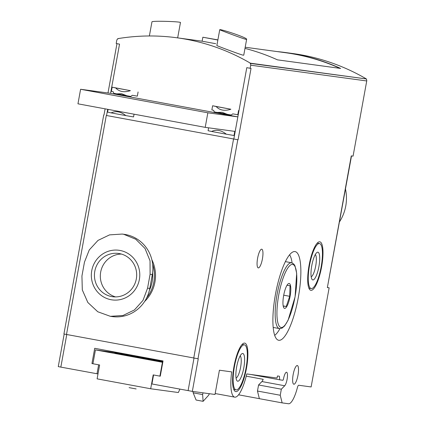 <?xml version="1.0" encoding="UTF-8"?>
<svg xmlns="http://www.w3.org/2000/svg" width="425" height="425" viewBox="0 0 425 425"><rect width="100%" height="100%" fill="white"/><g stroke="black" fill="none" stroke-linecap="round" stroke-linejoin="round"><path stroke-width="0.64" d="M216.872 45.56C216.097 45.486 240.013 54.559 243.27 55.208L243.743 55.128M244.986 48.397A211.347 204.319 97.7 0 1 277.456 59.851L340.648 68.441A211.347 204.319 97.7 0 0 285.488 52.535A211.347 204.319 97.7 0 0 277.206 51.59M117.868 38.888L117.762 38.648A211.347 204.319 97.7 0 1 176.864 37.772A211.347 204.319 97.7 0 1 250.373 63.176L250.336 63.399A211.135 204.117 97.7 0 0 250.081 63.245A2.114 2.045 97.7 0 1 250.702 65.184L250.139 68.287L246.787 67.665L237.846 116.875L110.59 93.341L80.601 89.266L77.956 103.817L205.211 127.357L235.2 131.431L237.846 116.875L207.857 112.8L80.601 89.266M285.488 52.535L292.894 53.545A211.347 204.319 97.7 0 1 366.408 78.949L250.373 63.176M202.13 41.209L215.682 43.69M122.203 234.053L124.142 234.318A34.521 33.373 97.7 0 1 152.315 274.592L149.791 288.458A34.521 33.373 97.7 0 1 112.328 316.593L110.388 316.328L97.771 311.764L87.842 302.488L82.301 289.919L81.935 276.016L84.453 262.151L89.261 249.942L98.005 240.401L109.549 234.882L122.203 234.058L123.728 234.297L135.766 239.243L145.042 248.519L150.036 260.807L150.089 274.29L147.571 288.155L142.986 300.395L134.422 309.958L122.99 315.493L110.388 316.328M117.72 38.872A211.135 204.117 97.7 0 1 118.012 38.824A2.114 2.045 97.7 0 0 116.748 40.412L116.184 43.509L119.537 44.131L110.59 93.341M111.398 91.338L112.152 87.183L130.401 90.658C124.158 92.671 119.25 91.757 115.664 87.933L112.152 87.183L111.392 91.343L113.193 91.752L113.772 93.303L126.762 95.731L130.703 96.438L132.324 95.29L137.333 96.14L138.093 91.981M211.857 109.921L212.617 105.761L230.865 109.241C224.623 111.249 219.709 110.341 216.123 106.516L212.617 105.767L211.857 109.921L213.658 110.335L214.237 111.887L227.226 114.314L231.168 115.016L232.788 113.873L237.798 114.718L238.553 110.558M106.563 115.52L238.058 139.798L106.563 115.52L107.69 109.321M208.08 130.714L208.606 127.819L208.08 130.714L211.592 131.468C216.277 129.248 221.191 130.156 226.334 134.194L234.021 135.511L234.77 131.373M107.615 112.136L108.115 109.395L107.615 112.136L111.127 112.885C115.812 110.665 120.727 111.573 125.869 115.611L133.556 116.928L134.056 114.192M153.563 374.967L151.927 383.961L192.334 391.388L215.008 394.469L219.417 370.212L231.689 371.88A30.292 7.74 100.5 0 0 234.727 397.147A30.292 7.74 100.5 0 0 234.823 397.163A30.292 7.74 100.5 0 0 246.771 373.931L277.073 378.048L277.451 375.971L279.416 376.237L279.677 379.822L282.96 380.269L283.454 379.196A7.044 1.801 100.5 0 1 286.567 372.236A7.044 1.801 100.5 0 1 287.257 378.245A7.044 1.801 100.5 0 1 284.713 385.762L281.339 389.188L280.24 395.245L282.147 402.884L288.501 403.75A23.954 6.12 100.5 0 0 297.399 387.621A3.522 0.898 100.5 0 1 298.706 385.252L311.127 386.941L329.141 287.826L327.356 287.587L351.284 155.895L353.069 156.14L366.733 80.957L250.702 65.184M98 373.936L60.839 367.11L66.757 334.549M97.006 373.803L98.642 364.809M92.932 363.736L91.949 363.55L94.717 348.303L163.035 360.942L160.262 376.189L159.906 376.141L162.424 362.275L162.78 362.328M64.18 334.055L58.268 366.605L60.839 367.11M118.017 352.957L118.076 352.623M217.079 112.439L222.089 112.301L227.258 114.32M116.615 93.856L121.624 93.723L126.793 95.737M230.865 109.241L216.123 106.516M130.401 90.658L115.664 87.933M226.334 134.194L211.592 131.468M125.869 115.611L111.127 112.885M103.721 114.973L63.92 333.992L198.257 358.812L192.334 391.388M238.058 139.798L251.032 68.409L250.139 68.287M310.941 290.328A24.655 6.301 100.5 0 0 321.571 267.065A24.655 6.301 100.5 0 0 319.834 241.82A24.655 6.301 100.5 0 0 309.156 264.924A24.655 6.301 100.5 0 0 310.866 290.312A24.655 6.301 100.5 0 0 310.941 290.328M258.31 267.904A9.509 2.428 100.5 0 0 262.432 258.82A9.509 2.428 100.5 0 0 261.688 249.188A9.509 2.428 100.5 0 0 257.624 258.102A9.509 2.428 100.5 0 0 258.23 267.883A9.509 2.428 100.5 0 0 258.31 267.904M293.877 384.237A9.509 2.428 100.5 0 0 297.994 375.158A9.509 2.428 100.5 0 0 297.25 365.521A9.509 2.428 100.5 0 0 293.186 374.441A9.509 2.428 100.5 0 0 293.792 384.221A9.509 2.428 100.5 0 0 293.877 384.237M278.811 340.292A45.093 11.518 100.5 0 0 298.632 295.619A45.093 11.518 100.5 0 0 293.946 251.6A45.093 11.518 100.5 0 0 275.549 293.84A45.093 11.518 100.5 0 0 277.621 339.862A45.093 11.518 100.5 0 0 278.811 340.292M235.827 391.622A24.655 6.301 100.5 0 0 246.458 368.358A24.655 6.301 100.5 0 0 244.72 343.113A24.655 6.301 100.5 0 0 234.042 366.217A24.655 6.301 100.5 0 0 235.753 391.606A24.655 6.301 100.5 0 0 235.827 391.622M279.677 379.822L250.708 374.467M284.713 385.762L261.938 381.549A7.044 1.801 100.5 0 0 263.187 379.307L246.229 376.168M261.938 381.549L258.57 384.976L257.47 391.037L259.372 398.677L282.147 402.884M281.339 389.188L258.57 384.976M280.24 395.245L257.47 391.037M259.367 398.661L238.574 394.814M366.408 78.949L250.336 63.399M366.238 79.151A2.114 2.045 97.7 0 1 366.733 80.957M329.141 287.826L327.601 287.544M351.517 155.927L327.356 287.587M274.688 335.325A42.272 10.795 100.5 0 0 279.926 328.642M292.087 262.9A42.272 10.795 100.5 0 0 289.584 254.788M192.971 391.478L193.178 392.828L196.084 400.026L203.113 401.328L202.624 394.575L203.017 392.843M209.413 393.709L208.5 395.372L203.113 401.328M92.942 363.688L91.949 363.55M207.857 112.8L205.211 127.357M245.193 47.239L285.457 52.711A211.347 204.319 97.7 0 1 340.053 68.361M345.493 189.088A42.272 40.864 97.7 0 1 339.548 221.781M144.612 301.495A35.227 34.053 -82.3 0 0 151.863 259.733M152.617 272.584A33.814 32.693 97.7 0 1 149.425 290.233M152.66 264.175A35.227 34.053 97.7 0 1 146.667 297.898M121.417 254.065A21.84 21.112 -82.3 0 0 100.528 273.047A21.84 21.112 -82.3 0 0 115.589 296.916M119.462 253.603A21.84 21.112 97.7 0 1 136.404 278.433A21.84 21.112 97.7 0 1 112.614 296.73A21.84 21.112 97.7 0 1 94.637 272.25A21.84 21.112 97.7 0 1 118.501 253.449A21.84 21.112 97.7 0 1 119.462 253.603M120.036 250.452A25.043 24.214 97.7 0 1 133.939 291.226A25.043 24.214 97.7 0 1 92.698 283.597A25.043 24.214 97.7 0 1 120.036 250.452M217.866 40.03L202.847 37.225L217.887 39.886M246.144 39.403C242.887 38.76 218.981 29.686 219.746 29.755C219.215 28.464 247.812 37.798 246.617 39.323L246.144 39.403M180.466 22.403L180.019 22.318C176.742 21.415 151.273 20.713 151.948 21.903L149.372 35.971M289.143 283.459A12.681 3.241 -79.5 0 1 289.446 299.365A12.681 3.241 -79.5 0 1 283.369 306.749A12.681 3.241 -79.5 0 1 283.305 306.515A12.681 3.241 -79.5 0 1 283.73 295.12A12.681 3.241 -79.5 0 1 287.47 284.575A12.681 3.241 -79.5 0 1 289.143 283.459M286.955 285.276L290.047 285.696L289.707 296.305L286.269 306.489L283.178 306.069M283.178 305.92L286.269 306.489M283.719 295.194L289.707 296.305M179.903 389.135L178.357 392.525L150.689 388.763L97.107 378.85L99.625 364.99L92.926 363.752L95.45 349.892L162.424 362.275M150.689 388.763L153.207 374.898L159.906 376.141M95.45 349.892L125.651 354.073M133.96 355.613L163.025 360.99M114.734 353.17L154.918 360.602L114.697 353.361M133.971 355.566L133.705 356.24L125.529 354.742L125.657 354.025M142.758 357.425L151.741 359.082A22.546 0.266 -169.7 0 1 162.982 361.213M142.763 357.372L163.003 361.117M162.887 361.749L115.09 352.952L124.334 354.408M133.859 356.177L159.89 360.825L133.896 355.975M125.582 354.439L124.371 354.216M162.924 361.553A22.546 0.266 -169.7 0 1 140.314 357.531L125.55 354.609M311.254 288.591A22.897 5.849 -79.5 0 1 311.185 288.58A22.897 5.849 -79.5 0 1 309.597 265.003A22.897 5.849 -79.5 0 1 319.515 243.552A22.897 5.849 -79.5 0 1 321.125 266.996A22.897 5.849 -79.5 0 1 311.254 288.591M312.832 279.932A14.089 3.597 -79.5 0 1 311.945 279.257A14.089 3.597 -79.5 0 1 311.812 265.413A14.089 3.597 -79.5 0 1 316.885 252.53A14.089 3.597 -79.5 0 1 319.212 264.786A14.089 3.597 -79.5 0 1 312.832 279.932M315.286 254.57A11.422 2.917 -79.5 0 1 315.679 266.13A11.422 2.917 -79.5 0 1 311.18 276.781M236.141 389.884A22.897 5.849 -79.5 0 1 236.072 389.874A22.897 5.849 -79.5 0 1 234.483 366.297A22.897 5.849 -79.5 0 1 244.402 344.845A22.897 5.849 -79.5 0 1 246.011 368.289A22.897 5.849 -79.5 0 1 236.141 389.884M237.718 381.225A14.089 3.597 -79.5 0 1 236.831 380.55A14.089 3.597 -79.5 0 1 236.698 366.706A14.089 3.597 -79.5 0 1 241.772 353.823A14.089 3.597 -79.5 0 1 244.099 366.079A14.089 3.597 -79.5 0 1 237.718 381.225M240.173 355.863A11.422 2.917 -79.5 0 1 240.566 367.423A11.422 2.917 -79.5 0 1 236.066 378.075M233.814 139.055L235.2 131.431M188.094 390.649L194.012 358.084M227.173 114.304L217.148 112.45M126.708 95.726L116.684 93.867M197.986 358.78L237.788 139.761M202.624 394.575L193.178 392.828M193.747 358.036L233.548 139.018M66.491 334.502L106.293 115.483M149.791 288.458L147.571 288.155M152.315 274.592L150.089 274.29M292.607 264.398A32.056 8.187 -79.5 0 1 291.045 312.657A32.056 8.187 -79.5 0 1 276.978 310.744A32.056 8.187 -79.5 0 1 292.607 264.398M291.518 262.762A33.463 8.548 -79.5 0 1 291.619 262.777L293.845 264.09L294.998 265.88L296.677 273.307L295.088 296.809L288.054 320.322L284.559 325.996L281.982 328.169L279.448 328.589A33.463 8.548 -79.5 0 1 277.095 294.328A33.463 8.548 -79.5 0 1 291.518 262.762M202.847 37.225L202.125 41.209L176.864 37.772M103.987 115.01L105.108 108.843M107.993 92.985L116.955 43.653M215.178 393.534L234.727 397.147M136.138 388.939L129.11 387.637M243.759 55.133L246.633 39.328M216.856 45.555L219.73 29.755M177.666 37.878L180.482 22.403M291.619 262.777L285.372 261.625M279.448 328.589L273.195 327.436M319.515 243.552L317.215 243.127M311.185 288.58L308.885 288.155M244.402 344.845L242.101 344.42M236.072 389.874L233.777 389.449"/></g></svg>
